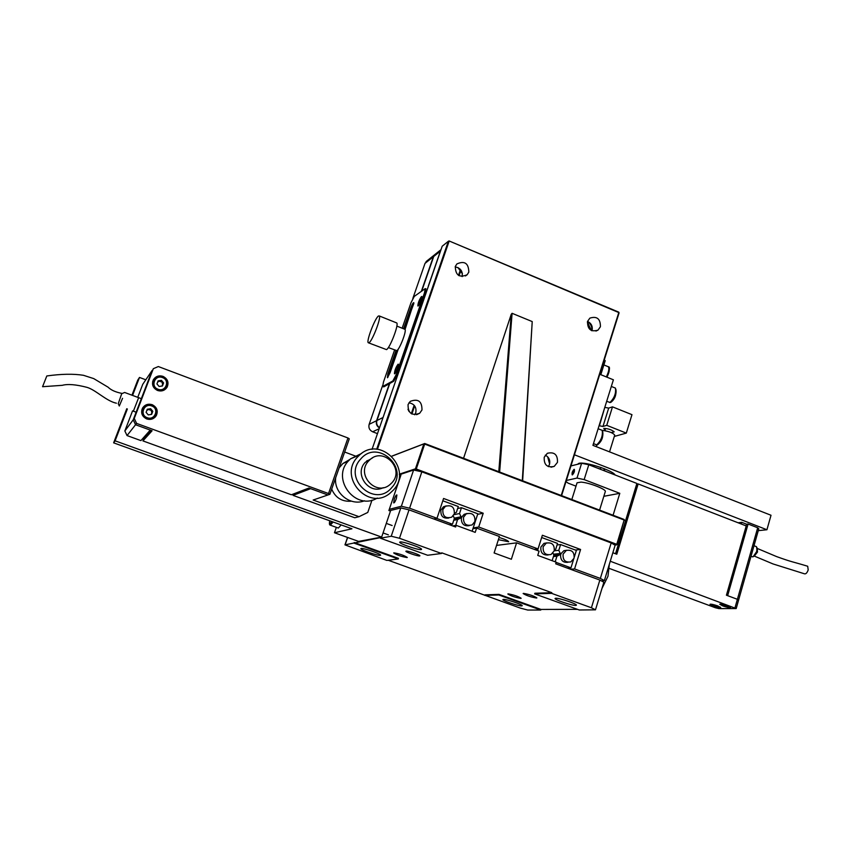 <?xml version="1.0" encoding="UTF-8"?>
<svg xmlns="http://www.w3.org/2000/svg" width="851" height="851" viewBox="0 0 851 851"><rect width="100%" height="100%" fill="white"/><g stroke="black" fill="none" stroke-linecap="round" stroke-linejoin="round"><path stroke-width="1.28" d="M499.111 537.449C504.951 539.257 508.143 540.693 508.675 541.768L498.388 539.683M394.236 499.218L393.673 502.888C394.311 503.09 395.194 501.675 396.332 498.643L396.896 494.984C396.247 494.782 395.364 496.197 394.236 499.218M399.672 474.635L413.607 470.007L421.841 471.826L611.178 542.938L615.135 545.225L604.37 580.605L600.349 578.435L611.178 542.938M601.88 580.882L604.37 580.605M421.841 471.826L409.597 508.207L401.353 506.26L389.29 509.324M409.597 508.207L436.988 518.291L443.573 498.473L483.208 513.227L478.719 527.014L538.045 548.927L542.364 535.247L580.584 549.469L574.563 568.947L600.349 578.435M574.563 568.947L570.436 569.245M580.584 549.469L575.297 550.023M436.988 518.291L433.755 518.961M483.208 513.227L477.634 514.323M478.719 527.014L473.177 527.96M538.045 548.927L534.258 549.363M574.34 556.926L576.361 550.416L560.586 544.555L558.788 550.32L560.277 553.501L561.054 553.586L560.564 555.15C560.586 560.405 563.043 562.788 567.936 562.288M574.085 558.182L570.84 561.894C565.255 562.724 562.681 560.139 563.107 554.118L566.277 550.448C571.893 549.533 574.499 552.108 574.085 558.182M560.564 555.15L559.905 554.692L556.937 556.235L555.192 561.809M556.15 562.405L570.957 567.851L573.595 559.341M560.277 553.501L553.458 554.192M566.777 550.257L563.905 550.693L561.054 553.586M570.957 567.851L567.383 568.117M560.586 544.555L557.065 544.959M558.788 550.32L554.246 550.799M559.905 554.692L553.831 555.288M556.937 556.235L553.427 556.575M554.235 550.831L551.076 554.49C545.395 555.437 542.757 552.852 543.172 546.736L546.246 543.119C551.969 542.098 554.629 544.661 554.235 550.831M546.821 542.885L543.959 543.395L540.896 547.002C540.364 552.714 542.789 555.363 548.172 554.958M554.458 549.852L555.735 549.193L557.543 543.417L541.661 537.513L537.545 550.576M552.139 560.692L553.884 555.107L552.948 553.107M472.114 531.226L477.815 513.781L461.455 507.696L459.529 513.536L461.051 516.78L461.859 516.876L461.338 518.45C461.391 523.993 464.04 526.397 469.284 525.652M474.911 521.472L472.167 524.886C466.061 526.343 463.189 523.801 463.529 517.248L466.178 513.898C472.316 512.345 475.23 514.866 474.911 521.472M461.338 518.45L460.657 517.993L457.561 519.535L455.721 525.429M467.008 513.493L464.189 514.302L461.859 516.876M460.657 517.993L454.094 519.28M461.051 516.78L454.285 518.131M457.561 519.535L453.764 520.269M455.625 525.397L452.7 525.929M461.455 507.696L457.636 508.526M459.529 513.536L453.977 514.685M454.317 513.844L451.69 517.185C445.477 518.791 442.531 516.27 442.85 509.6L445.371 506.334C451.615 504.622 454.604 507.122 454.317 513.844M446.254 505.877L443.467 506.77L440.946 510.026C440.414 516.057 443.041 518.727 448.828 518.025M454.466 513.313L456.37 512.366L458.295 506.526L442.807 500.76M436.563 518.376L452.455 524.227L454.391 518.365L453.221 515.855M452.455 524.227L449.551 524.769M523.525 593.381L523.131 593.509C526.141 595.477 530.577 596.987 536.46 598.04L536.875 597.902C533.843 595.923 529.396 594.413 523.525 593.381M406.129 551.097L405.895 551.214C405.236 552.022 417.809 556.352 419.628 555.958L419.894 555.831C420.575 555.033 407.884 550.661 406.129 551.097M393.917 552.842L393.694 552.959C396.97 555.065 401.427 556.597 407.044 557.554L407.289 557.448C403.98 555.331 399.523 553.799 393.917 552.842M508.185 593.87L507.824 593.998C510.781 595.902 515.1 597.37 520.78 598.402L521.163 598.274C518.185 596.36 513.855 594.892 508.185 593.87M380.333 555.352C378.004 555.926 359.962 549.703 360.856 548.629L361.122 548.48C363.303 547.842 381.588 554.15 380.631 555.203L380.333 555.352M521.642 605.912C518.546 606.103 502.069 600.519 502.888 599.551L503.409 599.381C506.377 599.136 523.078 604.784 522.206 605.742L521.642 605.912M421.139 549.576C418.277 550.246 398.683 543.47 399.704 542.161L400.076 541.959C402.757 541.204 422.639 548.076 421.543 549.363L421.139 549.576M575.659 605.423C571.904 605.635 554.139 599.625 555.065 598.455L555.756 598.232C559.352 597.945 577.382 604.04 576.404 605.199L575.659 605.423M551.831 592.7L534.864 593.243L534.673 593.881L551.629 593.36L551.831 592.7L441.743 552.831L441.52 553.49L399.47 538.268L391.226 536.226L400.8 507.919L409.033 509.866L455.615 527.003L456.168 525.354L475.209 532.364L476.603 528.077L499.409 536.502L494.112 552.959L511.355 559.256L516.589 542.842L539.077 551.14L537.736 555.384L556.214 562.192L555.703 563.819L599.859 580.063L603.87 582.222L595.477 609.827L591.413 607.763L599.859 580.063M551.629 593.36L591.413 607.763M354.239 542.512L398.47 558.362L398.268 558.969L386.865 560.415L344.963 544.863L380.642 537.577L380.429 538.226L391.226 536.226M540.789 610.029L540.981 609.433L499.005 594.392L498.814 594.987L540.789 610.029L527.748 610.05L520.365 608.114L388.226 560.245M389.513 510.738L400.8 507.919M540.981 609.433L577.542 609.348M595.477 609.827L579.286 609.986L534.673 593.881M441.52 553.49L427.617 555.256L380.429 538.226M398.268 558.969L354.037 543.119M498.814 594.987L484.847 595.423M496.537 545.417L516.589 542.842M472.943 528.705L476.603 528.077M452.796 525.971L456.168 525.354M499.005 594.392L485.038 594.838M601.976 588.445L607.986 576.233L609.316 564.33M132.575 395.428L139.49 377.44L145.808 379.801M399.332 474.507L400.917 475.103L388.886 510.515L390.471 511.089L381.652 537.087L358.611 541.406L334.475 532.747L351.942 528.79L113.63 442.839L115.108 440.829L381.652 537.087M139.49 377.44L137.734 380.163L131.958 395.194M126.746 408.746L113.63 442.839M336.347 527.343L334.475 532.747M115.108 440.829L127.363 408.969M341.177 524.907L338.336 528.056L330.72 525.312M293.542 493.942L293.042 495.367L354.782 517.77L359.016 516.685L313.157 500.026L327.922 494.974L310.647 488.665L293.042 495.367M127.044 435.574L140.915 440.605L150.244 430.095L135.543 424.734L127.044 435.574L124.852 430.957L132.554 410.884M124.852 430.957L133.224 419.82L152.159 370.408L142.745 384.322L137.756 397.343M136.596 423.394L135.543 424.734L133.224 419.82L135.543 424.734L152.084 430.766L142.936 440.903L291.393 494.771L308.913 488.038L327.922 494.974L329.89 494.303L328.539 493.537L347.963 437.978L158.329 366.547L153.318 368.696L134.256 418.447L136.596 423.394L328.539 493.537M144.819 437.446L143.979 437.148M344.655 452.03L356.324 456.391M371.993 500.133L367.77 512.44L359.016 516.685M157.584 390.492C161.616 391.662 164.786 390.577 167.083 387.226C169.083 382.45 167.711 378.823 162.966 376.355C158.839 375.153 155.627 376.302 153.34 379.791C151.489 384.524 152.903 388.088 157.584 390.492M166.051 388.609L167.041 386.386M146.734 418.947C150.755 420.096 153.935 419.011 156.265 415.671C158.339 410.842 156.967 407.172 152.169 404.682C148.042 403.512 144.819 404.661 142.5 408.15C140.596 412.937 142 416.543 146.734 418.947M155.116 417.16L156.297 414.65M142.936 440.903L143.83 438.552L151.116 430.415M347.963 437.978L349.272 438.818L329.89 494.303M153.318 368.696L134.256 418.447M144.968 406.012L142.745 407.746M155.329 378.004L153.446 379.589M361.494 453.498L350.527 458.838L348.58 460.763C330.656 478.932 355.718 511.323 377.291 498.048M391.726 487.623C410.012 468.348 377.844 438.403 360.75 458.966C342.113 478.358 374.897 508.472 391.726 487.623M357.558 457.008L359.548 455.04C380.557 434.946 413.341 469.188 393.353 490.112L389.801 493.41C368.366 511.26 337.911 477.092 357.558 457.008M349.846 459.455L342.921 463.497L339.113 467.88M372.653 457.795L365.196 462.391C353.793 473.986 368.877 495.069 383.248 487.666M391.96 482.708C404.98 469.135 383.822 446.732 370.036 459.604L368.568 461.051C355.686 474.284 375.865 496.654 389.832 484.719L391.96 482.708M335.677 477.741C333.635 493.112 350.452 506.473 364.494 500.771M331.699 489.134C335.517 497.909 342.102 501.92 351.442 501.186M122.555 398.311L119.3 406.012L122.555 398.311M122.172 393.513L124.65 392.471L141.33 398.672M46.848 375.961L46.816 375.961C61.261 373.929 73.463 373.717 83.43 375.291L93.706 378.589L108.109 387.205C111.024 390.098 115.608 392.162 121.853 393.385L118.246 403.682L121.81 393.385M138.649 397.672L133.373 411.182M46.816 375.961L42.561 386.705L62.24 385.333C67.729 383.822 75.984 384.492 86.993 387.354C95.737 389.864 106.343 401.14 116.417 403.214M124.65 392.471L138.713 397.704M147.106 409.682L150.255 409.193L151.34 410.469L148.585 409.448L146.829 410.405M154.776 416.958L153.052 418.628M150.978 414.48L151.84 413.288L151.414 414.405M152.435 411.746L151.34 410.469L151.84 413.288L152.808 411.288L151.627 414.373L148.276 414.894L146.095 412.331L147.276 409.246L150.627 408.725L152.808 411.288M141.766 410.054L143.021 408.023M157.914 381.354L161.052 380.886L162.126 382.152L159.382 381.131L157.648 382.078M165.711 388.428L164.296 389.981M161.86 386.056L162.626 384.96L162.233 386.003M163.211 383.429L162.126 382.152L162.626 384.96L163.605 382.907L162.445 385.971L159.105 386.471L156.935 383.918L158.105 380.854L161.445 380.354L163.605 382.907M152.637 381.652L153.723 379.865M161.052 380.886L161.445 380.354M391.832 456.136L424.723 443.499L624.081 519.44L624.145 520.035L424.681 444.084L416.267 468.997L616.762 544.321L624.145 520.035L617.103 544.576L616.315 544.991L613.539 543.949M399.332 474.188L415.448 468.816L423.862 443.903L391.885 456.189M615.135 545.119L617.103 544.576M418.852 470.837L415.033 469.986M415.448 468.816L415.873 469.709L416.267 468.997L415.448 468.816M423.862 443.903L424.723 443.499L423.862 443.903M624.485 520.301L624.081 519.44M587.541 321.412L589.86 318.125C596.966 315.923 600.487 318.795 600.412 326.752L598.008 330.114C590.924 332.22 587.435 329.316 587.541 321.412C591.402 323.337 592.892 326.422 592.009 330.667L591.966 330.784M545.268 455.157C549.001 457.147 550.406 460.242 549.48 464.455L548.352 466.625M557.458 462.37L554.214 466.391C547.172 467.922 543.842 464.88 544.215 457.242L547.331 453.296C554.416 451.647 557.788 454.668 557.458 462.37M408.959 402.778C414.458 403.906 416.724 407.267 415.756 412.852L414.735 414.799M421.979 409.959L419.649 413.278C411.81 416.075 407.937 413.171 408.055 404.576L410.246 401.364C418.128 398.417 422.032 401.278 421.979 409.959M468.827 272.097L467.167 274.745C459.434 278.022 455.487 275.267 455.306 266.48L456.881 263.938C464.625 260.534 468.603 263.257 468.827 272.097M376.674 449.254L448.36 241.269L442.201 246.226L372.036 449.381M561.235 495.495L618.783 312.562L449.083 240.95L618.741 312.136L619.081 312.87L561.586 495.633M455.179 266.906C460.54 267.948 462.87 271.182 462.157 276.607M449.083 240.95L448.36 241.269L449.062 241.365L377.408 449.317M619.081 312.87L618.741 312.136M522.301 480.666L532.226 321.582L512.089 313.306L499.643 472.039M532.226 321.582L522.642 480.794M498.792 471.709L511.238 314.306L463.561 458.295M511.238 314.306L512.089 313.306M377.482 433.627L372.642 431.787C369.494 430.223 368.334 427.745 369.143 424.341L382.556 385.684M412.831 298.488L425 263.406L427.223 260.693M435.584 253.992L433.329 256.768L425 263.406M369.143 424.341L376.589 420.681C375.791 423.777 376.738 426.191 379.44 427.947M376.589 420.681L389.396 383.684M421.447 291.106L433.329 256.768M407.969 409.267L409.044 411.501M411.288 413.66L414.16 405.267M458.487 275.373L460.327 269.98M411.905 414.001L414.671 405.895M459.072 275.724L460.806 270.65M587.371 322.061L591.349 330.496M587.53 321.433C590.7 323.742 592.168 326.858 591.945 330.773M458.508 267.959L462.221 273.107M457.955 267.576L462.401 273.756M548.108 457.434L549.672 463.231M547.672 456.806L549.608 463.997M398.353 365.941L395.758 372.547M421.777 298.254L419.171 304.743M428.478 285.947L382.631 418.703M428.383 285.904L440.382 251.141L433.723 256.459L421.819 290.819M389.747 383.482L376.94 420.511L382.897 417.575M440.839 250.151L440.382 251.141M433.723 256.459L435.967 253.683M379.546 427.649C377.014 425.862 376.142 423.479 376.94 420.511M396.864 350.633L387.886 377.291M395.97 350.591L387.811 374.11L387.439 377.748L390.056 372.77L398.279 349.038M418.224 305.945C420.479 302.775 421.692 299.637 421.862 296.542L421.479 296.552C419.224 299.733 418.022 302.86 417.852 305.956L418.224 305.945M394.758 373.791C397.013 370.685 398.236 367.504 398.406 364.228L398.077 364.207C395.821 367.313 394.609 370.504 394.438 373.759L394.758 373.791M394.577 350.038L383.493 381.982L382.652 386.514L392.875 380.929L396.226 374.578L424.468 292.861L425.234 288.606L414.277 296.403L411.012 302.701L402.151 328.22M405.065 329.465L413.809 302.658C413.139 302.605 412.15 304.296 410.842 307.722L403.544 328.773M421.947 297.212L418.564 305.605M398.502 364.888L395.151 373.419M382.876 386.599L383.801 386.865L393.694 381.248L397.055 374.897L425.277 293.191L425.819 288.84M413.863 303.413L404.331 329.092M369.057 342.719L368.196 342.708C366.324 340.815 375.025 318.114 378.44 316.008L379.355 315.976C381.269 317.795 372.376 340.921 369.057 342.719M396.279 322.752L396.789 322.965C398.874 324.848 390.013 347.899 386.535 349.623L368.685 342.9M404.587 329.188L405.012 329.358C406.735 330.901 399.683 349.282 396.832 350.655L388.333 347.57M605.167 430.383L603.763 428.447C607.912 428.5 611.39 429.627 614.199 431.84L611.816 432.436M626.304 433.106L631.974 414.671L612.486 406.852L606.742 425.33L626.304 433.106L614.316 436.446M606.742 425.33L602.965 426.468L599.423 425.787L604.806 407.31M605.146 407.448L608.688 408.097L602.965 426.468M612.486 406.852L608.688 408.097M600.817 374.685L605.231 360.633L604.189 360.207M577.51 464.295L578.829 463.37C584.701 461.338 612.794 470.326 615.145 474.996M574.436 454.785L766.932 529.747L771.017 515.259L592.934 445.35L613.401 379.801L599.774 374.259M766.932 529.747L758.284 530.652M572.234 472.348L572.117 474.773L574.276 471.858L574.393 469.433L572.234 472.348M637.271 484.368L636.676 484.134M570.936 465.933L581.627 463.274L588.786 464.752L584.158 479.592L619.794 493.325L613.082 515.249M738.072 522.769L741.764 522.333L746.572 524.205L748.093 524.025L727.648 595.668L737.392 599.306L726.424 595.211L746.221 525.929L638.144 483.932L616.794 554.224L612.837 552.746L615.528 553.746L636.888 483.442L588.786 464.752M735.019 607.657L757.698 527.769L758.794 528.833L738.551 600.232L737.392 599.306L738.551 600.232L736.189 608.561L610.263 561.235M748.093 524.025L757.698 527.769M741.764 522.333L741.285 524.014M576.01 486.166L568.106 483.134L566.021 481.528M619.794 493.325L603.838 496.303M566.362 480.475L576.989 478.071L581.627 463.274M584.158 479.592L576.989 478.071M746.572 524.205L746.093 525.886M717.787 605.923C713.542 604.487 710.947 603.955 710 604.327L712.957 605.955C717.18 607.391 719.776 607.922 720.733 607.55L717.787 605.923M727.637 605.859C723.329 604.391 720.691 603.859 719.712 604.242L722.68 605.891C726.977 607.348 729.615 607.891 730.594 607.497L727.637 605.859M638.144 483.932L637.356 484.081L616.135 553.98M609.518 568.511L715.329 607.731L718.914 608.614L736.189 608.561M609.539 451.87L614.72 435.138C613.252 433.021 609.412 431.468 603.21 430.489L602.402 430.489M599.583 510.111L605.295 491.591C606.635 489.431 589.392 482.666 581.052 482.113L577.063 482.783L571.829 499.537M604.742 468.901L604.221 470.582L606.806 471.752M597.296 468.05L600.423 469.103L600.934 467.476M603.774 470.571L604.338 468.741M572.51 474.315L573.553 473.177L574 469.901L572.212 473.23L572.51 474.315M573.159 473.603L572.212 473.23M574.127 471.475L572.968 471.029M752.71 556.862C756.401 554.15 757.624 550.746 756.39 546.64L754.007 545.714L756.39 546.64L757.028 547.821L756.73 551.448L753.114 556.777L752.007 556.671L752.71 556.862M753.837 556.363L757.273 551.959L757.337 548.735M754.305 556.097L757.507 552.044L757.252 548.438L776.58 556.586C792.898 562.458 790.834 561.149 807.695 566.245L807.301 566.128M754.369 556.107L773.038 563.947L804.482 573.808C805.897 574.148 807.131 572.851 808.195 569.915L807.695 566.245M726.435 606.55L722.797 605.199L726.573 606.05M724.244 605.295L724.084 605.88M716.638 606.603L713.042 605.274L716.776 606.125M714.478 605.38L714.319 605.944M401.353 506.26L413.607 470.007M409.033 509.866L399.47 538.268M347.634 537.47L345.112 544.778M329.762 520.791C329.146 524.439 329.794 524.673 331.72 521.503M333.135 522.003L330.326 525.173C329.348 525.067 329.156 523.61 329.741 520.78M147.212 417.703C154.925 420.851 159.605 408.523 151.691 405.938C143.989 402.757 139.266 415.097 147.212 417.703M155.839 415.586C157.807 411.012 156.51 407.533 151.946 405.161C156.499 407.533 157.797 411.001 155.839 415.586C153.616 418.756 150.595 419.798 146.776 418.703C142.287 416.416 140.947 412.99 142.766 408.437C144.968 405.14 148.021 404.044 151.935 405.161C148.021 404.044 144.968 405.14 142.766 408.437L142.149 409.257M158.052 389.247C165.722 392.417 170.36 380.206 162.498 377.589C154.839 374.387 150.159 386.62 158.052 389.247M166.647 387.162C168.551 382.642 167.253 379.195 162.743 376.844C167.243 379.195 168.541 382.631 166.647 387.162C164.456 390.343 161.445 391.375 157.616 390.258C153.18 387.982 151.829 384.599 153.595 380.099C155.765 376.791 158.818 375.706 162.732 376.833C158.818 375.706 155.765 376.791 153.595 380.099L152.935 381.025M379.163 428.744L372.642 431.787M387.811 374.11L388.62 374.419M383.003 386.556L383.801 386.865M392.875 380.929L393.694 381.248M396.226 374.578L397.055 374.897M424.468 292.861L425.277 293.191M410.842 307.722L411.639 308.041M608.869 368.079C609.773 369.749 609.125 372.781 606.944 377.174M606.327 376.919C608.688 372.025 609.38 368.653 608.412 366.781L607.933 366.59M606.678 401.321L609.986 402.427C614.379 398.055 616.188 393.279 615.433 388.109L614.922 387.896M615.922 389.439C616.603 393.896 615.05 398.013 611.241 401.81M593.455 443.69L596.774 444.828C601.189 440.531 602.997 435.701 602.2 430.351L601.668 430.138M602.71 431.702C603.412 436.308 601.859 440.467 598.04 444.201M572.372 474.901C574.308 472.72 574.893 470.848 574.138 469.305C572.202 471.486 571.617 473.358 572.372 474.901M727.201 605.859C720.691 603.955 719.329 603.965 723.116 605.891C729.605 607.784 730.966 607.774 727.201 605.859M717.361 605.923C710.947 604.05 709.617 604.061 713.372 605.955C719.776 607.827 721.105 607.816 717.361 605.923M563.905 550.693L566.277 550.448M543.959 543.395L546.246 543.119M464.189 514.302L466.178 513.898M443.467 506.77L445.371 506.334M347.527 537.428L344.963 544.863M392.13 525.524L386.29 523.397M388.386 534.864L383.056 532.928M166.275 388.247L167.083 387.226M155.499 416.575L156.265 415.671M342.921 463.497L348.07 461.348M350.527 458.838L359.548 455.04M366.664 460.944L370.036 459.604M133.447 411.203L136.149 412.192M118.225 403.704L119.3 405.98M598.008 330.114L595.934 331.071M554.214 466.391L551.054 467.199M419.649 413.278L416.586 414.692M467.167 274.745L465.465 275.947M426.106 261.576L434.457 254.906M434.84 254.587L441.02 249.651M425.234 288.606L426.043 288.936M396.853 326.093L405.012 329.358M379.355 315.976L396.789 322.965M605.04 428.361L605.306 430.755M603.88 364.93L608.412 366.781C610.21 366.675 609.731 370.142 606.997 377.195M610.401 402.491L609.603 402.491M611.326 386.439L615.433 388.109C616.805 394.151 615.273 398.906 610.816 402.363M597.104 444.903L596.466 444.871M598.125 428.734L602.2 430.351C603.731 436.212 602.178 441.02 597.562 444.786M596.902 444.913L596.349 446.69M613.039 474.177L613.316 473.284M757.496 549.235L757.028 547.821M751.007 556.288L752.007 556.671M720.18 604.072L723.031 605.859M723.105 605.891C727.967 607.359 730.36 607.763 730.296 607.103M710.457 604.157L713.308 605.923M713.361 605.955C717.872 607.359 720.223 607.763 720.435 607.157"/></g></svg>
